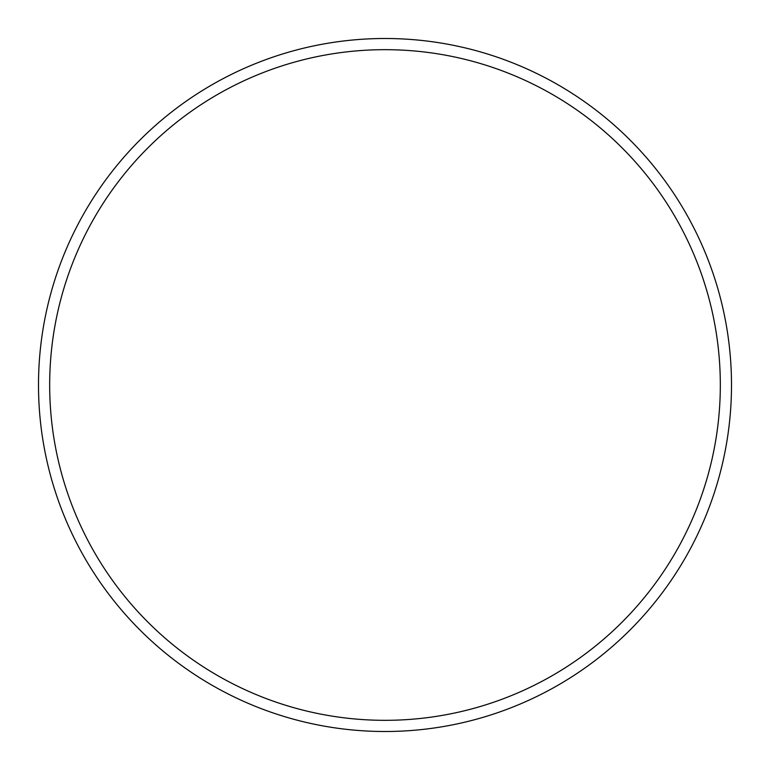 <?xml version="1.0" encoding="UTF-8"?>
<svg xmlns="http://www.w3.org/2000/svg" width="770" height="770" viewBox="0 0 770 770"><rect width="100%" height="100%" fill="white"/><g stroke="black" fill="none" stroke-linecap="round" stroke-linejoin="round"><path stroke-width="1.16" d="M720.325 385A335.325 335.325 0 0 0 385 49.675A335.325 335.325 0 0 0 49.675 385A335.325 335.325 0 0 0 385 720.325A335.325 335.325 0 0 0 720.325 385M38.5 385A346.5 346.5 0 0 1 385 38.5A346.5 346.5 0 0 1 731.5 385A346.5 346.5 0 0 1 385 731.5A346.5 346.5 0 0 1 38.5 385"/></g></svg>
